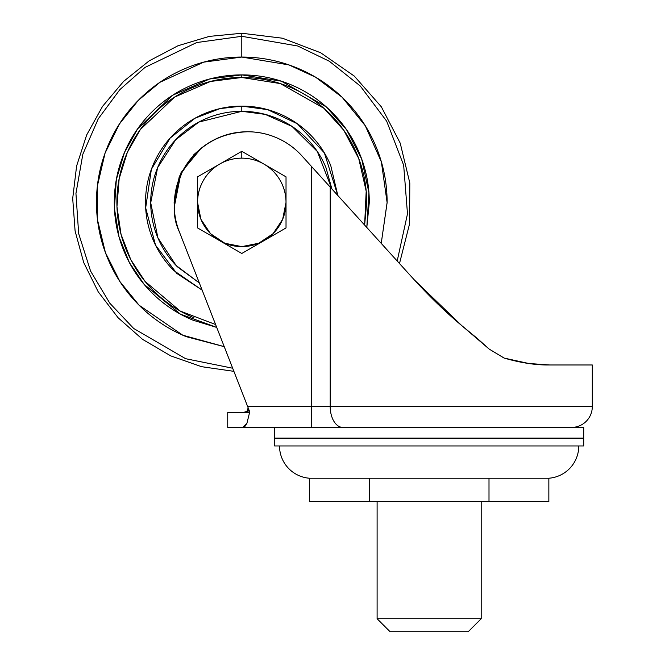 <?xml version="1.0" encoding="UTF-8"?>
<svg xmlns="http://www.w3.org/2000/svg" width="665" height="665" viewBox="0 0 665 665"><rect width="100%" height="100%" fill="white"/><g stroke="black" fill="none" stroke-linecap="round" stroke-linejoin="round"><path stroke-width="1" d="M219.766 164.022A44.239 44.239 0 0 1 241.794 158.154L241.794 151.312L197.555 176.848L197.555 227.929L241.794 253.473L286.025 227.929L286.025 176.848L241.794 151.312L197.555 176.848L197.555 227.929L241.794 253.473L286.025 227.929L286.025 176.848L264.005 164.139A44.239 44.239 0 0 1 241.794 246.624A44.239 44.239 0 0 1 219.575 164.139C212.758 168.095 207.389 173.49 203.457 180.323C199.525 187.148 197.555 194.504 197.555 202.393L200.921 219.317L210.514 233.673L224.861 243.257L241.794 246.624L258.718 243.257L273.074 233.673L282.658 219.317L286.025 202.393C286.025 194.504 284.063 187.148 280.131 180.323C276.199 173.49 270.821 168.095 264.005 164.139L241.794 151.312L241.794 158.154A44.239 44.239 0 0 1 263.814 164.022A44.239 44.239 0 0 0 219.766 164.022M227.738 427.429L227.738 412.333L227.738 427.429L242.908 427.429L227.738 427.429M313.514 427.429L583.712 427.429L583.712 438.094L274.579 438.094L274.579 427.429L274.579 438.094L583.712 438.094L583.712 427.429L242.908 427.429L311.278 427.429L311.278 406.614L247.679 406.614L179.309 231.719C171.52 215.751 172.617 195.552 182.601 171.129C197.064 146.001 218.719 132.875 247.563 131.761A73.283 73.283 0 0 1 301.86 155.826L311.278 166.217L301.86 155.826C294.911 148.162 286.715 142.235 277.255 138.046C267.804 133.856 257.904 131.761 247.563 131.761C257.904 131.761 267.804 133.856 277.255 138.046M274.579 445.957L583.712 445.957L583.712 438.152L274.579 438.152L274.579 445.957L274.579 438.152L583.712 438.152L583.712 445.957L274.579 445.957M309.449 478.226L548.849 478.226A32.361 32.361 0 0 0 578.774 445.957A32.361 32.361 0 0 1 548.849 478.226L309.449 478.226A32.361 32.361 0 0 1 279.524 445.957A32.361 32.361 0 0 0 309.449 478.226L309.449 501.643L488.999 501.643L488.999 478.226L488.999 501.643L548.849 501.643L548.849 478.226L548.849 501.643L369.299 501.643L369.299 478.226L369.299 501.643L309.449 501.643L309.449 478.226M549.731 364.977L530.811 363.78L549.789 364.977L592.299 364.977L592.299 406.614L592.299 364.977L549.789 364.977C536.131 365.21 520.928 362.915 504.195 358.086L529.099 363.564L504.195 358.086L489.224 349.117L477.445 338.568L489.224 349.117L504.161 358.078L489.224 349.117L461.668 325.534C446.639 313.007 430.862 297.787 414.328 279.89C430.197 297.172 445.982 312.384 461.668 325.534L461.701 325.567M549.789 364.977L528.367 363.464L504.195 358.086L489.224 349.117L461.668 325.534L414.328 279.89L408.152 273.082L414.328 279.89C430.23 297.197 446.007 312.417 461.668 325.534C445.982 312.384 430.197 297.172 414.328 279.89L369.15 230.057M353.572 212.875L321.544 177.555M592.299 406.614A20.814 20.814 0 0 1 571.484 427.429A20.814 20.814 0 0 0 592.299 406.614L330.214 406.614L592.299 406.614M489.224 349.117L504.012 358.028M528.717 363.506L530.886 363.797M364.636 225.086L366.698 202.393C366.698 185.826 363.522 169.891 357.188 154.596C350.846 139.293 341.827 125.785 330.114 114.072C318.402 102.36 304.894 93.333 289.591 86.999C274.288 80.656 258.353 77.489 241.794 77.489L241.794 74.887L281.411 81.197L326.299 106.915L346.556 129.708L361.677 158.977L368.925 192.692L366.806 227.472L369.299 202.393C369.299 185.485 366.066 169.218 359.59 153.598C353.123 137.971 343.905 124.189 331.951 112.227C319.998 100.274 306.208 91.063 290.588 84.588C274.961 78.121 258.702 74.887 241.794 74.887L241.794 77.489L280.298 83.574L323.971 108.329L343.78 130.282L358.743 158.528L366.191 191.188L364.62 225.061M408.16 273.099L413.09 278.527M311.278 427.429L311.278 406.614L330.214 406.614A20.814 12.627 90 0 0 342.841 427.429A20.814 12.627 -90 0 1 330.214 406.614L330.214 187.106L408.152 273.082L311.278 166.217L311.278 406.614L311.278 166.217L330.214 187.106L330.214 406.614L247.679 406.614L249.608 411.535L179.309 231.719C174.903 220.447 173.382 208.793 174.754 196.757C176.117 184.729 180.215 173.715 187.048 163.715C193.872 153.723 202.642 145.893 213.34 140.24C224.047 134.588 235.46 131.761 247.563 131.761M249.608 411.535L248.494 408.692C248.901 410.746 248.07 411.968 246 412.333L227.738 412.333L249.624 412.333L246.915 423.322L244.953 426.381L242.908 427.429L246.915 423.322L249.624 412.333L246 412.333C248.07 411.968 248.901 410.746 248.494 408.692M477.445 338.568L461.668 325.534L477.445 338.568M337.828 195.51L324.362 152.875L297.346 123.757L267.696 109.658L241.794 106.109L267.696 109.658L297.346 123.757L324.362 152.875L337.828 195.502L330.746 165.543C325.858 153.748 318.901 143.341 309.873 134.313C300.846 125.286 290.43 118.328 278.635 113.441C266.84 108.553 254.562 106.109 241.794 106.109L241.794 111.313L265.227 114.38L292.076 126.458L317.288 151.454L331.868 188.918M247.039 411.352L248.153 407.828L247.039 411.352L243.822 412.333L246.948 411.419M377.105 618.741L481.194 618.741L481.194 501.643L481.194 618.741L377.105 618.741L390.114 631.75L468.177 631.75L481.194 618.741L468.177 631.75L390.114 631.75L377.105 618.741L377.105 501.643L377.105 618.741M381.236 243.398L387.121 202.393C387.121 183.116 383.439 164.579 376.058 146.774C368.684 128.968 358.186 113.25 344.553 99.625C330.929 86.001 315.21 75.494 297.405 68.121C279.599 60.748 261.062 57.057 241.794 57.057L241.794 33.25L241.794 36.301L297.712 46.001L329.308 61.23L360.305 86.034L386.689 121.205L403.672 165.244L407.487 213.847L397.196 261.004L407.487 213.847L403.672 165.244L386.689 121.205L360.305 86.034L329.308 61.23L297.712 46.001L241.794 36.301L241.794 57.057L288.976 64.929L315.651 77.231L342.118 97.24L365.285 125.768L381.378 161.919L387.121 202.667L381.22 243.382M204.945 113.441C193.149 118.328 182.742 125.286 173.715 134.313C182.742 125.286 193.149 118.328 204.945 113.441C216.74 108.553 229.026 106.109 241.794 106.109L220.007 108.611L195.061 118.212L170.14 138.079L151.379 169.301L145.668 207.862L155.519 245.127L176.724 273.357L202.143 290.131L176.724 273.357L155.519 245.127L145.668 207.862L151.379 169.301L170.14 138.079L195.061 118.212L220.007 108.611L241.794 106.109L241.794 111.313C229.716 111.313 218.095 113.624 206.94 118.245C195.784 122.867 185.934 129.451 177.389 137.988C168.852 146.533 162.268 156.383 157.647 167.538C153.025 178.694 150.714 190.315 150.714 202.393C150.714 214.471 153.025 226.083 157.647 237.247C162.268 248.402 168.852 258.253 177.389 266.79L199.35 282.982M201.212 148.245L193.947 154.554L179.284 176.499L174.139 202.393L174.288 206.99M174.139 202.393L174.288 206.89L181.055 172.576L201.005 148.411M331.885 188.935L325.933 167.538C321.311 156.383 314.728 146.533 306.191 137.988C297.654 129.451 287.804 122.867 276.648 118.245C265.485 113.624 253.872 111.313 241.794 111.313L198.827 122.086L175.701 139.733L157.605 167.647L150.714 202.792L157.904 237.846L176.175 265.551L199.35 282.974M215.585 324.512L180.124 311.012L145.003 281.345L130.83 259.741L121.047 234.354L116.957 206.665L119.168 178.652L127.331 152.385L140.348 129.525L174.571 97.115L210.472 81.479L241.794 77.489C225.227 77.489 209.292 80.656 193.989 86.999C178.694 93.333 165.186 102.36 153.474 114.072C141.761 125.785 132.734 139.293 126.392 154.596C120.057 169.891 116.89 185.826 116.89 202.393C116.89 218.951 120.057 234.886 126.392 250.19C132.734 265.493 141.761 279.001 153.474 290.713C165.186 302.425 178.694 311.444 193.989 317.787M202.143 290.131L173.715 270.472C164.687 261.445 157.73 251.029 152.842 239.234C147.954 227.438 145.51 215.161 145.51 202.393C145.51 189.625 147.954 177.339 152.842 165.543C157.73 153.748 164.687 143.341 173.715 134.313M216.732 327.429L193 320.189C177.372 313.722 163.59 304.504 151.628 292.55C139.675 280.597 130.465 266.806 123.989 251.187C117.522 235.56 114.289 219.3 114.289 202.393C114.289 185.485 117.522 169.218 123.989 153.598C130.465 137.971 139.675 124.189 151.628 112.227C163.59 100.274 177.372 91.063 193 84.588C208.619 78.121 224.886 74.887 241.794 74.887L209.6 79.01L172.709 95.22L137.672 128.794L124.48 152.443L116.35 179.542L114.422 208.353L118.993 236.707L129.376 262.567L144.197 284.445L180.456 314.171L216.715 327.404M224.246 346.656L182.792 335.21L139.043 305.168L119.941 281.594L105.444 252.692L97.531 219.974L97.406 185.843L105.095 153.041L119.417 123.998L138.411 100.24L159.933 82.302L203.64 62.153L241.794 57.057C222.517 57.057 203.98 60.748 186.175 68.121C168.37 75.494 152.651 86.001 139.027 99.625C125.402 113.25 114.895 128.968 107.522 146.774C100.149 164.579 96.458 183.116 96.458 202.393C96.458 221.661 100.149 240.198 107.522 258.003C114.895 275.809 125.402 291.528 139.027 305.152C152.651 318.784 168.37 329.283 186.175 336.656L224.255 346.681M241.794 36.301L196.649 42.552L144.987 67.431L119.891 89.584L98.279 118.786L82.859 154.164L75.943 193.515L78.669 233.639L90.59 271.112L109.808 303.215L133.698 328.485L185.618 358.693L232.675 368.227L185.618 358.693L133.698 328.485L109.808 303.215L90.59 271.112L78.669 233.639L75.943 193.515L82.859 154.164L98.279 118.786L119.891 89.584L144.987 67.431L196.649 42.552L241.794 36.301M233.897 371.344L201.57 366.681L170.739 355.883L142.559 339.358L118.079 317.729L98.212 291.802L83.707 262.534L75.095 231.021L72.701 198.444L76.608 166.009L86.683 134.937L102.543 106.375L123.599 81.396L149.06 60.939L177.979 45.752L209.284 36.4L241.794 33.25L282.417 38.204L320.671 52.768L354.304 76.093L381.344 106.816L400.214 143.141L409.806 182.933L409.565 223.864L399.49 263.54"/></g></svg>
